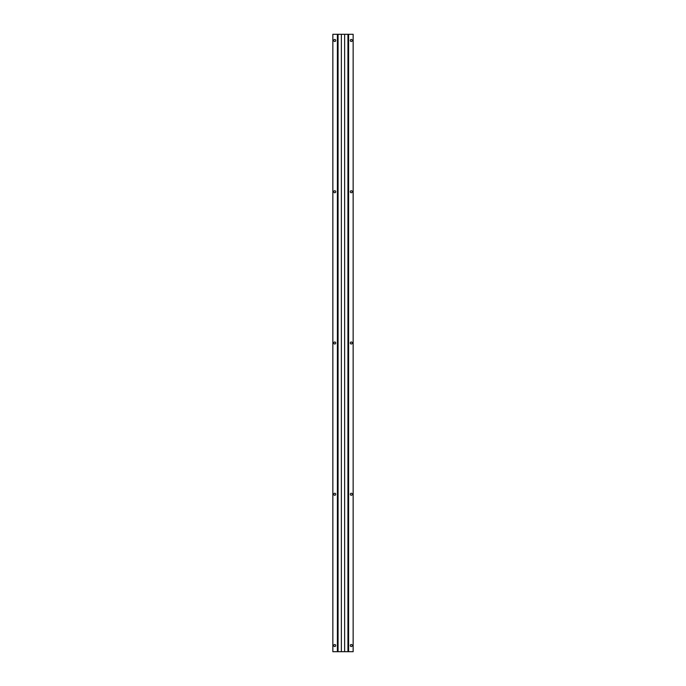 <?xml version="1.0" encoding="UTF-8"?>
<svg xmlns="http://www.w3.org/2000/svg" width="686" height="686" viewBox="0 0 686 686"><rect width="100%" height="100%" fill="white"/><g stroke="black" fill="none" stroke-linecap="round" stroke-linejoin="round"><path stroke-width="1.03" d="M350.289 40.474A1.003 1.003 0 0 1 351.292 39.471A1.003 1.003 0 0 1 352.295 40.474A1.003 1.003 0 0 1 351.292 41.477A1.003 1.003 0 0 1 350.289 40.474M350.289 191.737A1.003 1.003 0 0 1 351.292 190.734A1.003 1.003 0 0 1 352.295 191.737A1.003 1.003 0 0 1 351.292 192.74A1.003 1.003 0 0 1 350.289 191.737M350.289 343A1.003 1.003 0 0 1 351.292 341.997A1.003 1.003 0 0 1 352.295 343A1.003 1.003 0 0 1 351.292 344.003A1.003 1.003 0 0 1 350.289 343M350.289 494.263A1.003 1.003 0 0 1 351.292 493.26A1.003 1.003 0 0 1 352.295 494.263A1.003 1.003 0 0 1 351.292 495.266A1.003 1.003 0 0 1 350.289 494.263M350.289 645.526A1.003 1.003 0 0 1 351.292 644.523A1.003 1.003 0 0 1 352.295 645.526A1.003 1.003 0 0 1 351.292 646.529A1.003 1.003 0 0 1 350.289 645.526M333.705 40.474A1.003 1.003 0 0 1 334.708 39.471A1.003 1.003 0 0 1 335.711 40.474A1.003 1.003 0 0 1 334.708 41.477A1.003 1.003 0 0 1 333.705 40.474M333.705 191.737A1.003 1.003 0 0 1 334.708 190.734A1.003 1.003 0 0 1 335.711 191.737A1.003 1.003 0 0 1 334.708 192.74A1.003 1.003 0 0 1 333.705 191.737M333.705 343A1.003 1.003 0 0 1 334.708 341.997A1.003 1.003 0 0 1 335.711 343A1.003 1.003 0 0 1 334.708 344.003A1.003 1.003 0 0 1 333.705 343M333.705 494.263A1.003 1.003 0 0 1 334.708 493.26A1.003 1.003 0 0 1 335.711 494.263A1.003 1.003 0 0 1 334.708 495.266A1.003 1.003 0 0 1 333.705 494.263M333.705 645.526A1.003 1.003 0 0 1 334.708 644.523A1.003 1.003 0 0 1 335.711 645.526A1.003 1.003 0 0 1 334.708 646.529A1.003 1.003 0 0 1 333.705 645.526M348.599 651.7L353.144 651.7L353.144 34.3L348.599 34.3L348.599 651.7L332.856 651.7L332.856 34.3L348.599 34.3M347.948 34.3L347.948 651.7M344.638 34.3L344.638 651.7M341.362 34.3L341.362 651.7M337.401 34.3L337.401 651.7M338.052 34.3L338.052 651.7"/></g></svg>
